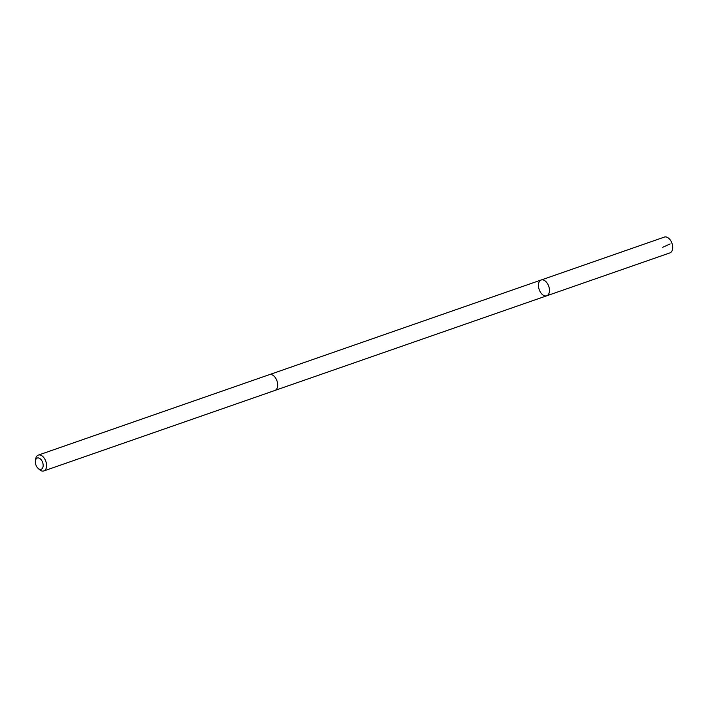 <?xml version="1.0" encoding="UTF-8"?>
<svg xmlns="http://www.w3.org/2000/svg" width="708" height="708" viewBox="0 0 708 708"><rect width="100%" height="100%" fill="white"/><g stroke="black" fill="none" stroke-linecap="round" stroke-linejoin="round"><path stroke-width="1.06" d="M543.204 295.156A8.372 5.053 70.8 0 1 538.549 286.899A8.372 5.053 70.8 0 1 541.204 279.987A8.372 5.053 70.8 0 1 548.727 286.236A8.372 5.053 70.8 0 1 546.709 295.802A8.372 5.053 70.8 0 1 543.204 295.156M669.945 252.889A8.372 5.053 -109.2 0 0 672.6 245.977A8.372 5.053 -109.2 0 0 667.954 237.72A8.372 5.053 -109.2 0 0 664.44 237.065L541.204 279.987A8.372 5.053 70.8 0 1 548.727 286.236A8.372 5.053 70.8 0 1 546.709 295.802L669.945 252.889M37.966 468.227L39.267 469.457A8.372 5.053 -109.2 0 0 43.825 470.935L274.943 390.444A8.372 5.053 -109.2 0 0 277.598 383.532A8.372 5.053 -109.2 0 0 272.952 375.275A8.372 5.053 -109.2 0 0 269.438 374.629L38.312 455.111A8.372 5.053 -109.2 0 0 35.657 459.103L35.4 460.873A5.956 3.593 -109.2 0 0 37.966 468.227A5.956 3.593 -109.2 0 0 43.055 466.669A5.956 3.593 -109.2 0 0 39.79 458.492A5.956 3.593 -109.2 0 0 35.4 460.873M43.825 470.935A8.372 5.053 -109.2 0 0 46.48 464.014A8.372 5.053 -109.2 0 0 41.825 455.757A8.372 5.053 -109.2 0 0 38.312 455.111M662.67 247.296L670.131 243.95M275.208 390.338L546.709 295.802M269.704 374.541L541.204 279.987"/></g></svg>
